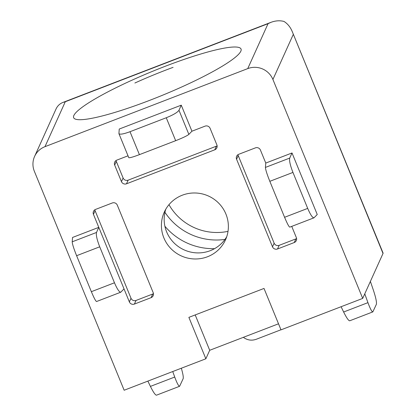 <?xml version="1.0" encoding="UTF-8"?>
<svg xmlns="http://www.w3.org/2000/svg" width="416" height="416" viewBox="0 0 416 416"><rect width="100%" height="100%" fill="white"/><g stroke="black" fill="none" stroke-linecap="round" stroke-linejoin="round"><path stroke-width="0.62" d="M44.98 146.671L65.281 101.748L63.008 102.404L270.956 22.344C275.454 20.654 279.802 20.353 283.998 21.434C287.612 23.717 290.337 27.045 292.178 31.418L383.011 253.474L362.705 298.402L281.003 329.857L264.014 288.439L188.874 317.366L205.858 358.784L124.155 390.239L34.367 171.314A19.386 18.97 24.3 0 1 34.59 156.437A19.386 18.97 24.3 0 1 44.98 146.671L247.744 68.609A19.386 18.97 24.3 0 1 272.917 79.472L362.705 298.402M278.517 323.794L209.7 350.288L205.858 358.784M383.011 253.474A19.386 2.777 -22.3 0 0 383.058 253.006L292.178 31.418M291.736 226.382L296.348 237.624A3.879 3.796 24.3 0 1 294.226 242.549L277.524 248.981A3.879 3.796 24.3 0 1 272.49 246.808L236.574 159.234A3.879 3.796 24.3 0 1 238.696 154.31L255.398 147.878A3.879 3.796 24.3 0 1 260.432 150.051L265.772 163.067L292.011 152.968L317.247 214.505L313.976 217.823C312.484 217.812 310.393 214.672 307.7 208.395L292.947 172.422C290.212 165.391 289.141 160.607 289.728 158.075L292.011 152.968M181.256 105.17L119.231 129.048L118.929 133.656C119.938 134.701 123.63 134.051 130.005 131.711L166.265 117.749C173.254 114.915 177.492 112.424 178.979 110.276L181.256 105.17L191.932 131.206L205.052 126.152A3.879 3.796 24.3 0 1 210.09 128.326L216.882 144.893A3.879 3.796 24.3 0 1 214.76 149.822L126.495 183.799A3.879 3.796 24.3 0 1 121.462 181.631L114.67 165.064A3.879 3.796 24.3 0 1 116.792 160.134L128.014 155.813M225.909 214.042A33.602 32.88 -155.7 0 0 195.395 192.993A33.602 32.88 -155.7 0 0 164.278 212.139A33.602 32.88 -155.7 0 0 181.355 255.944A33.602 32.88 -155.7 0 0 225.514 239.819A33.602 32.88 -155.7 0 0 225.909 214.042M129.36 301.912L124.025 288.891L120.749 292.214C119.257 292.204 117.166 289.063 114.473 282.786L99.72 246.808C96.985 239.777 95.914 234.998 96.507 232.461L98.784 227.354L93.444 214.339A3.879 3.796 24.3 0 1 95.566 209.409L112.268 202.982A3.879 3.796 24.3 0 1 117.302 205.156L153.218 292.724A3.879 3.796 24.3 0 1 151.096 297.653L134.394 304.08A3.879 3.796 24.3 0 1 129.36 301.912L131.009 298.267L95.092 210.694A3.879 3.796 24.3 0 1 94.843 209.784M120.749 292.214L96.564 301.522C95.732 301.257 94 297.981 91.359 291.684L76.606 255.71C73.804 248.706 72.337 244.072 72.207 241.816L72.545 237.458L98.784 227.354L124.025 288.891M364.775 293.826L367.936 302.65C370.183 308.698 371.816 311.782 372.84 311.891L376.381 304.283C376.792 302.229 375.82 297.606 373.469 290.42L370.386 281.403M372.84 311.891L349.71 320.798C348.546 320.736 346.523 317.808 343.637 312.005L341.089 306.722M313.976 217.823L289.791 227.131C288.959 226.871 287.222 223.59 284.586 217.292L307.7 208.395M265.772 163.067L265.429 167.43C265.564 169.686 267.03 174.314 269.828 181.319L284.586 217.292M172.739 371.535L174.715 377.042C176.956 383.089 178.589 386.168 179.613 386.282L183.154 378.674C183.55 377.26 182.946 373.781 181.334 368.228M179.613 386.282L156.484 395.184C155.324 395.127 153.296 392.194 150.415 386.396L147.862 381.113M243.355 337.329C247.328 340.226 251.623 340.876 256.235 339.284L280.966 329.763M191.932 131.206L188.864 134.384C187.086 135.814 182.686 137.914 175.672 140.686L139.412 154.643C133.058 157.035 129.511 158.038 128.768 157.648L118.929 133.656M270.956 22.344L268.05 23.686L247.744 68.609M63.008 102.404C59.81 103.672 57.491 105.867 56.04 108.982L34.59 156.437M149.656 100.355A90.464 12.958 157.7 0 1 75.228 119.059A90.464 12.958 157.7 0 1 152.422 71.37A90.464 12.958 157.7 0 1 240.869 51.126A90.464 12.958 157.7 0 1 149.656 100.355M165.807 209.175A33.602 32.88 -155.7 0 0 184.096 249.87A33.602 32.88 -155.7 0 0 226.73 236.714M209.7 350.288L195.203 314.928M217.131 145.808A3.879 3.796 24.3 0 1 216.408 146.177L128.144 180.159A3.879 3.796 24.3 0 1 123.11 177.986L116.314 161.418A3.879 3.796 24.3 0 1 116.064 160.503M296.592 238.534A3.879 3.796 24.3 0 1 295.87 238.909L279.172 245.336A3.879 3.796 24.3 0 1 274.139 243.162L238.222 155.594A3.879 3.796 24.3 0 1 237.973 154.679M153.462 293.639A3.879 3.796 24.3 0 1 152.74 294.013L136.042 300.44A3.879 3.796 24.3 0 1 131.009 298.267M164.887 226.226A62.036 60.7 -155.7 0 0 214.542 248.669M343.637 312.005L367.936 302.65M269.828 181.319L292.947 172.422M265.429 167.43L289.728 158.075M150.415 386.396L174.715 377.042M91.359 291.684L114.473 282.786M76.606 255.71L99.72 246.808M72.207 241.816L96.507 232.461M178.979 110.276L188.864 134.384M130.005 131.711L139.412 154.643M166.265 117.749L175.672 140.686M293.223 34.549L272.917 79.472M65.281 101.748L268.05 23.686M216.408 146.177L214.76 149.822M128.144 180.159L126.495 183.799M123.11 177.986L121.462 181.631M116.314 161.418L114.67 165.064M295.87 238.909L294.226 242.549M279.172 245.336L277.524 248.981M274.139 243.162L272.49 246.808M238.222 155.594L236.574 159.234M152.74 294.013L151.096 297.653M136.042 300.44L134.394 304.08M95.092 210.694L93.444 214.339M164.939 212.3A60.674 59.368 -155.7 0 0 224.957 239.424M168.979 204.677A54.215 53.05 -155.7 0 0 228.015 231.358M173.082 67.35A592.082 592.082 0 0 0 134.888 83.013"/></g></svg>
